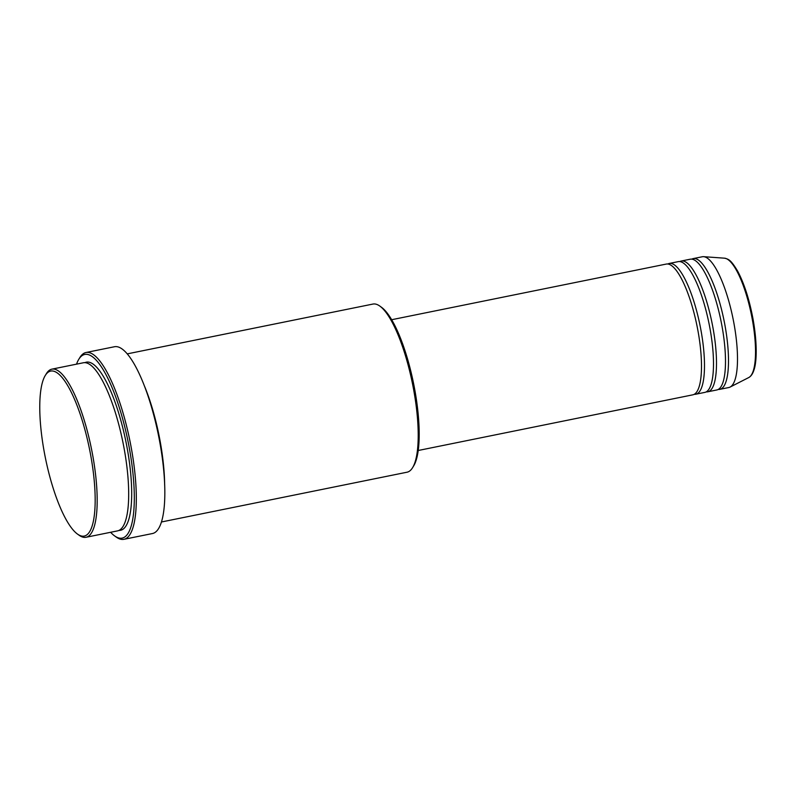 <?xml version="1.0" encoding="UTF-8"?>
<svg xmlns="http://www.w3.org/2000/svg" width="796" height="796" viewBox="0 0 796 796"><rect width="100%" height="100%" fill="white"/><g stroke="black" fill="none" stroke-linecap="round" stroke-linejoin="round"><path stroke-width="1.19" d="M418.208 450.496L692.799 394.836A66.715 17.83 -101.5 0 0 698.042 331.275A66.715 17.83 -101.5 0 0 666.282 264.063L391.692 319.713M694.241 394.289A66.715 17.83 -101.5 0 0 695.794 394.219A66.715 17.83 -101.5 0 0 701.037 330.668A66.715 17.83 -101.5 0 0 669.287 263.446A66.715 17.83 -101.5 0 0 667.834 263.993M695.794 394.219L704.798 392.398A66.715 17.83 -101.5 0 0 710.042 328.838A66.715 17.83 -101.5 0 0 678.292 261.625L669.287 263.446M706.251 391.851A66.715 17.83 -101.5 0 0 707.793 391.791A66.715 17.83 -101.5 0 0 713.047 328.231A66.715 17.83 -101.5 0 0 681.286 261.018A66.715 17.83 -101.5 0 0 679.834 261.566M707.793 391.791L716.798 389.97A66.715 17.83 -101.5 0 0 722.042 326.41A66.715 17.83 -101.5 0 0 690.291 259.197L681.286 261.018M718.251 389.423A66.715 17.83 -101.5 0 0 719.803 389.353A66.715 17.83 -101.5 0 0 725.047 325.803A66.715 17.83 -101.5 0 0 693.286 258.581A66.715 17.83 -101.5 0 0 691.843 259.128M44.108 451.213A84.187 22.497 -101.5 0 0 77.411 534.026A84.187 22.497 -101.5 0 0 90.804 455.819A84.187 22.497 -101.5 0 0 45.273 375.483A84.187 22.497 -101.5 0 0 44.108 451.213M45.273 375.483L46.357 373.702A85.779 22.925 78.5 0 1 51.919 369.145A85.779 22.925 78.5 0 1 92.744 455.561A85.779 22.925 78.5 0 1 85.998 537.28A85.779 22.925 78.5 0 1 79.103 535.24L77.411 534.026M379.861 306.102L381.543 307.316A84.187 22.497 78.5 0 1 414.845 390.139A84.187 22.497 78.5 0 1 413.681 465.869L412.607 467.64A85.779 22.925 -101.5 0 0 413.791 390.488A85.779 22.925 -101.5 0 0 379.861 306.102A85.779 22.925 -101.5 0 0 372.956 304.062L127.31 353.862M161.389 521.997L407.045 472.207A85.779 22.925 -101.5 0 0 412.607 467.64M110.614 532.285A93.719 25.044 -101.5 0 0 114.544 535.847A93.719 25.044 -101.5 0 0 129.45 448.785A93.719 25.044 -101.5 0 0 78.764 359.344A93.719 25.044 -101.5 0 0 76.535 364.15M78.764 359.344L79.849 357.573A95.311 25.472 78.5 0 1 86.028 352.499A95.311 25.472 78.5 0 1 131.39 448.526A95.311 25.472 78.5 0 1 123.897 539.32A95.311 25.472 78.5 0 1 116.226 537.061L114.544 535.847M85.998 537.28L117.5 530.892A85.779 22.925 -101.5 0 0 124.246 449.173A85.779 22.925 -101.5 0 0 83.421 362.757L51.919 369.145M164.653 484.963A85.779 22.925 -101.5 0 0 160.255 441.88A85.779 22.925 -101.5 0 0 144.733 386.697M123.897 539.32L152.404 533.549A95.311 25.472 -101.5 0 0 159.896 442.745A95.311 25.472 -101.5 0 0 114.534 346.728L86.028 352.499M719.803 389.353L728.798 387.533A66.715 17.83 -101.5 0 0 730.061 387.085A66.715 17.83 -101.5 0 0 734.051 323.972A66.715 17.83 -101.5 0 0 703.624 256.68A66.715 17.83 -101.5 0 0 702.291 256.76L693.286 258.581M724.529 258.183C728.519 259.227 730.678 259.466 737.663 271.167C744.29 283.694 749.444 299.823 753.125 319.544C757.533 344.748 756.697 362.936 753.772 370.508C752.638 373.971 750.956 376.319 748.728 377.563A61.073 16.318 -101.5 0 0 752.369 319.793A61.073 16.318 -101.5 0 0 724.529 258.183L703.624 256.68M84.963 362.638A85.779 22.925 78.5 0 1 127.251 448.566A85.779 22.925 78.5 0 1 118.962 530.405M748.728 377.563L730.061 387.085"/></g></svg>
